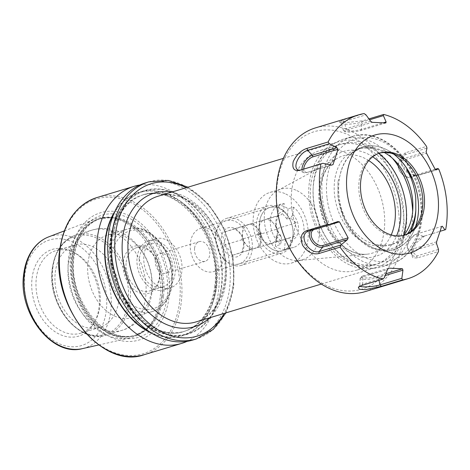 <?xml version="1.0" encoding="UTF-8"?>
<svg xmlns="http://www.w3.org/2000/svg" width="470" height="470" viewBox="0 0 470 470"><rect width="100%" height="100%" fill="white"/><g stroke="black" fill="none" stroke-linecap="round" stroke-linejoin="round"><path stroke-width="0.35" stroke-dasharray="2.35 1.76" d="M295.953 190.18A36.924 26.573 73.2 0 0 281.195 189.034A36.924 26.573 73.2 0 0 277.606 190.532A36.924 26.573 73.2 0 0 264.822 224.901A36.924 26.573 73.2 0 0 287.793 258.582A36.924 26.573 73.2 0 0 298.732 260.474A36.924 26.573 73.2 0 0 302.551 259.728A36.924 26.573 73.2 0 0 319.253 226.511A36.924 26.573 73.2 0 0 295.953 190.18M284.785 193.552A36.924 26.573 73.2 0 0 270.027 192.406A36.924 26.573 73.2 0 0 253.33 225.629A36.924 26.573 73.2 0 0 276.624 261.96A36.924 26.573 73.2 0 0 291.382 263.106A36.924 26.573 73.2 0 0 308.079 229.883A36.924 26.573 73.2 0 0 284.785 193.552M278.745 208.198A22.566 16.239 73.2 0 0 269.727 207.499A22.566 16.239 73.2 0 0 259.522 227.803A22.566 16.239 73.2 0 0 273.763 250.005A22.566 16.239 73.2 0 0 282.781 250.704A22.566 16.239 73.2 0 0 292.986 230.4A22.566 16.239 73.2 0 0 278.745 208.198M209.573 229.096A22.566 16.239 73.2 0 0 200.555 228.397A22.566 16.239 73.2 0 0 190.35 248.701A22.566 16.239 73.2 0 0 204.585 270.902A22.566 16.239 73.2 0 0 213.603 271.601A22.566 16.239 73.2 0 0 223.808 251.297A22.566 16.239 73.2 0 0 209.573 229.096M194.586 248.213A10.258 7.385 73.2 0 0 201.031 260.985A10.258 7.385 73.2 0 0 205.132 261.302A10.258 7.385 73.2 0 0 209.743 254.758A10.258 7.385 73.2 0 0 203.299 241.985A10.258 7.385 73.2 0 0 199.198 241.662A10.258 7.385 73.2 0 0 194.586 248.213M350.485 265.286A65.647 47.247 73.2 0 0 376.723 267.324A65.647 47.247 73.2 0 0 406.409 208.263A65.647 47.247 73.2 0 0 364.99 143.679A65.647 47.247 73.2 0 0 338.753 141.646A65.647 47.247 73.2 0 0 309.066 200.708A65.647 47.247 73.2 0 0 350.485 265.286M378.82 153.373A62.569 45.032 73.2 0 0 366.694 145.912A62.569 45.032 73.2 0 0 313.549 183.905A62.569 45.032 73.2 0 0 352.87 261.819A62.569 45.032 73.2 0 0 403.589 235.376M123.305 261.96A24.616 17.719 -106.8 0 1 144.22 247.008A24.616 17.719 -106.8 0 1 159.688 277.664A24.616 17.719 -106.8 0 1 138.779 292.61A24.616 17.719 -106.8 0 1 123.305 261.96M126.189 262.201A22.566 16.239 -106.8 0 1 136.335 247.796A22.566 16.239 -106.8 0 1 153.214 254.711A22.566 16.239 -106.8 0 1 159.536 276.601A22.566 16.239 -106.8 0 1 149.389 291A22.566 16.239 -106.8 0 1 132.511 284.086A22.566 16.239 -106.8 0 1 126.189 262.201M87.984 262.618A43.081 31.002 -106.8 0 1 107.36 235.123A43.081 31.002 -106.8 0 1 139.578 248.325A43.081 31.002 -106.8 0 1 151.657 290.102A43.081 31.002 -106.8 0 1 132.281 317.597A43.081 31.002 -106.8 0 1 100.063 304.396A43.081 31.002 -106.8 0 1 87.984 262.618M55.272 272.5A43.081 31.002 -106.8 0 1 74.648 245.005A43.081 31.002 -106.8 0 1 106.86 258.206A43.081 31.002 -106.8 0 1 118.939 299.989A43.081 31.002 -106.8 0 1 99.564 327.484A43.081 31.002 -106.8 0 1 67.351 314.277A43.081 31.002 -106.8 0 1 55.272 272.5M36.313 278.228A43.081 31.002 -106.8 0 1 55.689 250.733A43.081 31.002 -106.8 0 1 75.929 253.565A43.081 31.002 -106.8 0 1 99.981 305.712A43.081 31.002 -106.8 0 1 95.892 319.641A43.081 31.002 -106.8 0 1 80.605 333.212A43.081 31.002 -106.8 0 1 48.386 320.005A43.081 31.002 -106.8 0 1 36.313 278.228M32.06 278.293A45.331 32.624 -106.8 0 1 73.743 252.343A45.331 32.624 -106.8 0 1 99.052 307.215A45.331 32.624 -106.8 0 1 94.752 321.874A45.331 32.624 -106.8 0 1 54.262 331.215A45.331 32.624 -106.8 0 1 32.06 278.293M160.158 297.774A61.97 44.597 -106.8 0 1 143.438 331.415A61.97 44.597 -106.8 0 1 130.049 337.918A61.97 44.597 -106.8 0 1 68.573 258.242A61.97 44.597 -106.8 0 1 94.253 219.437A61.97 44.597 -106.8 0 1 109.011 217.44A61.97 44.597 -106.8 0 1 160.158 297.774M70.682 255.145A66.493 47.858 -106.8 0 1 127.164 214.767A66.493 47.858 -106.8 0 1 168.959 297.575A66.493 47.858 -106.8 0 1 112.477 337.954A66.493 47.858 -106.8 0 1 70.682 255.145M139.837 185.01A82.056 59.056 -106.8 0 1 218.538 291.036A82.056 59.056 -106.8 0 1 187.066 341.349M114.95 211.271A74.983 53.968 -106.8 0 1 181.561 202.053A74.983 53.968 -106.8 0 1 216.024 287.957A74.983 53.968 -106.8 0 1 151.798 333.259M221.699 286.242A74.983 53.968 -106.8 0 1 158.002 331.779A74.983 53.968 -106.8 0 1 110.873 238.402A74.983 53.968 -106.8 0 1 174.57 192.87A74.983 53.968 -106.8 0 1 221.699 286.242M145.271 182.953A82.056 59.056 -106.8 0 1 206.636 208.098A82.056 59.056 -106.8 0 1 229.636 287.681A82.056 59.056 -106.8 0 1 192.729 340.057M155.323 260.075A10.258 7.385 -106.8 0 1 159.941 253.524A10.258 7.385 -106.8 0 1 167.608 256.667A10.258 7.385 -106.8 0 1 170.487 266.619A10.258 7.385 -106.8 0 1 165.869 273.164A10.258 7.385 -106.8 0 1 158.202 270.021A10.258 7.385 -106.8 0 1 155.323 260.075M137.14 257.225A25.644 18.453 -106.8 0 1 148.673 240.857A25.644 18.453 -106.8 0 1 167.849 248.718A25.644 18.453 -106.8 0 1 175.04 273.587A25.644 18.453 -106.8 0 1 163.501 289.949A25.644 18.453 -106.8 0 1 144.325 282.094A25.644 18.453 -106.8 0 1 137.14 257.225M143.955 255.163A25.644 18.453 -106.8 0 1 155.488 238.795A25.644 18.453 -106.8 0 1 174.664 246.656A25.644 18.453 -106.8 0 1 181.855 271.525A25.644 18.453 -106.8 0 1 170.322 287.893A25.644 18.453 -106.8 0 1 151.146 280.032A25.644 18.453 -106.8 0 1 143.955 255.163M139.414 258.206A22.566 16.239 -106.8 0 1 149.56 243.801A22.566 16.239 -106.8 0 1 166.439 250.716A22.566 16.239 -106.8 0 1 172.76 272.6A22.566 16.239 -106.8 0 1 162.614 287.005A22.566 16.239 -106.8 0 1 145.741 280.091A22.566 16.239 -106.8 0 1 139.414 258.206M407.514 233.725A49.932 35.937 -106.8 0 1 393.179 244.036A49.932 35.937 -106.8 0 1 384.29 245.129L380.165 244.941A49.932 35.937 -106.8 0 1 340.374 206.982L338.13 196.907L337.954 181.491L339.845 176.315A53.486 38.493 -106.8 0 1 355.302 150.753L349.604 155.282L350.655 153.884L360.455 148.173L369.115 147.151L373.239 147.333L391.152 153.279M403.889 235.305A49.932 35.937 -106.8 0 1 390.041 244.988A49.932 35.937 -106.8 0 1 381.152 246.074L377.034 245.886A49.932 35.937 -106.8 0 1 335.556 201.401A49.932 35.937 -106.8 0 1 357.036 149.202A49.932 35.937 -106.8 0 1 365.924 148.115L370.043 148.297A49.932 35.937 -106.8 0 1 384.307 152.497M404.053 235.264A42.876 30.856 -106.8 0 1 403.213 235.535A42.876 30.856 -106.8 0 1 359.133 193.07A42.876 30.856 -106.8 0 1 378.415 153.449A42.876 30.856 -106.8 0 1 379.267 153.208M393.531 153.996L391.298 152.374A53.486 38.493 -106.8 0 1 393.602 154.019M412.666 211.494A66.669 47.981 -106.8 0 1 382.198 266.743A66.669 47.981 -106.8 0 1 357.594 265.497A66.669 47.981 -106.8 0 1 313.66 200.708A66.669 47.981 -106.8 0 1 323.836 153.755A66.669 47.981 -106.8 0 1 343.635 139.096A66.669 47.981 -106.8 0 1 392.597 158.437M310.84 202.611A62.569 45.032 -106.8 0 1 320.393 158.549A62.569 45.032 -106.8 0 1 338.976 144.789A62.569 45.032 -106.8 0 1 403.301 206.765A62.569 45.032 -106.8 0 1 375.166 264.581A62.569 45.032 -106.8 0 1 352.077 263.412A62.569 45.032 -106.8 0 1 310.84 202.611M291.741 208.38A62.569 45.032 -106.8 0 1 319.876 150.564A62.569 45.032 -106.8 0 1 384.196 212.534A62.569 45.032 -106.8 0 1 356.06 270.35A62.569 45.032 -106.8 0 1 291.741 208.38M398.748 213.192A82.262 59.202 -106.8 0 1 347.119 291A82.262 59.202 -106.8 0 1 277.188 207.722A82.262 59.202 -106.8 0 1 328.818 129.914A82.262 59.202 -106.8 0 1 398.748 213.192M315.411 127.91A85.546 61.564 -106.8 0 1 403.354 212.64A85.546 61.564 -106.8 0 1 364.89 291.688M436.595 241.827L411.42 249.429A9.241 4.6 -53.3 0 1 407.308 246.239A9.241 4.6 -53.3 0 1 416.355 234.101A9.241 4.6 -53.3 0 1 416.473 234.06L417.666 233.678L423.153 236.422L445.683 229.589M424.545 235.975L415.691 243.431L411.426 254.258L412.96 257.871L417.331 257.936L438.469 251.55M385.87 122.946L360.702 130.548A9.241 1.575 173.5 0 1 351.425 132.041A9.241 1.575 173.5 0 1 344.857 131.541A9.241 1.575 173.5 0 1 347.042 129.931L345.996 128.686L344.21 121.413L342.994 119.962L364.132 113.576M342.994 119.962L339.193 121.736L348.628 122.347L362.517 120.837L368.932 118.898M435.138 169.224L409.969 176.826A9.241 6.175 -128.3 0 1 403.83 175.469A9.241 6.175 -128.3 0 1 398.789 169.077A9.241 6.175 -128.3 0 1 401.356 160.846L401.503 159.213L405.211 154.689L405.381 152.785L426.519 146.399M405.381 152.785L401.092 156.798L401.556 164.118L409.129 173.824L417.689 175.627L438.827 169.241M412.748 179.593A49.932 35.937 73.2 0 0 391.298 152.374A53.486 38.493 -106.8 0 0 388.261 150.5A53.486 38.493 -106.8 0 0 355.302 150.753A49.932 35.937 73.2 0 0 339.845 176.315A53.486 38.493 -106.8 0 0 339.082 196.407A53.486 38.493 -106.8 0 0 371.006 246.95A53.486 38.493 -106.8 0 0 413.042 232.538C404.329 250.434 384.219 256.238 367.152 245.798C350.908 235.305 341.173 218.973 337.954 196.801L337.954 181.491M388.778 268.147L363.61 275.749L362.834 276.918L362.699 284.103L384.46 277.529M363.61 275.749A9.241 1.575 173.5 0 0 361.365 276.818L360.29 278.123A10.475 1.786 173.5 0 1 362.834 276.918L387.48 269.475M361.365 276.818A9.241 1.575 173.5 0 0 366.5 277.923A9.241 1.575 173.5 0 0 377.269 276.366L385.87 273.769M361.794 285.46L362.699 284.103A11.774 2.009 173.5 0 0 359.832 285.46A11.774 2.009 173.5 0 0 359.697 285.76A11.774 2.009 173.5 0 0 359.932 286.165M360.29 278.123A10.475 1.786 173.5 0 0 360.167 278.393A10.475 1.786 173.5 0 0 366.794 279.356A10.475 1.786 173.5 0 0 378.315 277.611L385.212 275.526M416.473 234.06L441.641 226.458M416.355 234.101L417.53 233.719A10.475 5.211 -53.3 0 1 417.666 233.678L442.305 226.234M417.53 233.719A10.475 5.211 -53.3 0 0 407.279 247.473A10.475 5.211 -53.3 0 0 408.154 250.422L412.46 255.251A11.774 5.863 -53.3 0 1 411.479 251.938A11.774 5.863 -53.3 0 1 423.006 236.469A11.774 5.863 -53.3 0 1 423.153 236.422L440.231 231.263M412.46 255.251A11.774 5.863 -53.3 0 0 416.726 256.003L438.487 249.423M408.154 250.422A10.475 5.211 -53.3 0 0 411.943 251.092L436.583 243.648M401.356 160.846L426.531 153.243M398.789 169.077L398.595 168.542A10.475 6.997 -128.3 0 1 399.106 160.834A10.475 6.997 -128.3 0 1 401.503 159.213L426.143 151.769M399.106 160.834L402.52 156.51A11.774 7.867 -128.3 0 1 405.211 154.689L426.977 148.109M402.52 156.51A11.774 7.867 -128.3 0 0 401.938 165.17A11.774 7.867 -128.3 0 0 408.36 173.312A11.774 7.867 -128.3 0 0 416.179 175.046L435.22 169.294M398.595 168.542A10.475 6.997 -128.3 0 0 404.306 175.78A10.475 6.997 -128.3 0 0 411.262 177.325L435.902 169.882M347.042 129.931L372.211 122.329M344.857 131.541L343.517 130.507A10.475 1.786 173.5 0 1 343.341 130.272A10.475 1.786 173.5 0 1 345.996 128.686L370.636 121.242M343.341 130.272L341.226 123.193A11.774 2.009 173.5 0 1 344.21 121.413L365.977 114.839M341.226 123.193A11.774 2.009 173.5 0 0 341.426 123.457A11.774 2.009 173.5 0 0 349.798 124.098A11.774 2.009 173.5 0 0 361.612 122.194L369.579 119.791M343.517 130.507A10.475 1.786 173.5 0 0 350.961 131.071A10.475 1.786 173.5 0 0 361.477 129.385L383.326 122.782M331.244 165.17L307.838 172.237A9.241 4.6 126.7 0 1 303.726 169.1M307.838 172.237L331.291 165.182M301.158 169.876L306.646 172.625A10.475 5.211 126.7 0 1 303.702 172.584A10.475 5.211 126.7 0 1 301.998 169.623M310.77 230.453A10.475 6.997 51.7 0 1 312.397 229.225A10.475 6.997 51.7 0 1 313.049 228.972L337.689 221.529M249.388 248.648A22.566 16.239 -106.8 0 1 230.793 263.453A22.566 16.239 -106.8 0 1 215.865 235.917A22.566 16.239 -106.8 0 1 234.454 221.112A22.566 16.239 -106.8 0 1 249.388 248.648M252.273 248.818A24.616 17.719 -106.8 0 1 241.104 265.433A24.616 17.719 -106.8 0 1 215.701 234.924A24.616 17.719 -106.8 0 1 226.869 218.303A24.616 17.719 -106.8 0 1 252.273 248.818M293.174 236.463A24.616 17.719 -106.8 0 1 282.012 253.077A24.616 17.719 -106.8 0 1 256.608 222.569A24.616 17.719 -106.8 0 1 267.771 205.948A24.616 17.719 -106.8 0 1 293.174 236.463M293.016 235.47A22.566 16.239 -106.8 0 1 282.781 250.704A22.566 16.239 -106.8 0 1 259.493 222.733A22.566 16.239 -106.8 0 1 269.727 207.499A22.566 16.239 -106.8 0 1 293.016 235.47M284.35 203.704L278.898 205.349A22.566 16.239 -106.8 0 1 288.039 208.821L293.497 207.176A22.566 16.239 -106.8 0 1 303.92 232.174A22.566 16.239 -106.8 0 1 293.685 247.408A22.566 16.239 -106.8 0 1 289.972 247.907L284.514 249.558A22.566 16.239 -106.8 0 1 275.373 246.086L280.825 244.435A22.566 16.239 -106.8 0 1 270.403 219.437A22.566 16.239 -106.8 0 1 280.637 204.203A22.566 16.239 -106.8 0 1 284.35 203.704L283.716 211.054A15.181 10.928 -106.8 0 0 275.884 221.523A15.181 10.928 -106.8 0 0 281.465 237.086L276.801 229.196L276.107 222.909L277.952 215.859L281.548 214.649L283.716 211.054M273.511 223.309A12.308 8.86 73.2 0 0 264.516 219.79A12.308 8.86 73.2 0 0 264.369 219.837A12.308 8.86 73.2 0 0 258.929 228.097A12.308 8.86 73.2 0 0 262.636 239.835A12.308 8.86 73.2 0 0 271.631 243.354A12.308 8.86 73.2 0 0 271.778 243.307A12.308 8.86 73.2 0 0 277.218 235.047A12.308 8.86 73.2 0 0 273.511 223.309L269.228 218.239L259.511 221.435L258.353 234.765L266.919 244.905L276.636 241.715L277.793 228.379L273.511 223.309M250.557 249.846L241.991 239.706L243.149 226.376L252.866 223.18L257.149 228.25A12.308 8.86 -106.8 0 1 260.856 239.988A12.308 8.86 -106.8 0 1 255.416 248.254A12.308 8.86 -106.8 0 1 255.275 248.295A12.308 8.86 -106.8 0 1 246.274 244.776A12.308 8.86 -106.8 0 1 242.567 233.044A12.308 8.86 -106.8 0 1 248.007 224.778A12.308 8.86 -106.8 0 1 248.154 224.731A12.308 8.86 -106.8 0 1 257.149 228.25L261.432 233.32L260.28 246.656L232.115 255.422L241.833 252.226L243.677 245.181L242.984 238.895C241.809 235.047 238.954 231.663 234.424 228.755L224.701 231.945L225.388 238.231L223.55 245.281C228.026 248.131 230.882 251.515 232.115 255.422M221.346 237.996A15.181 10.928 -106.8 0 1 233.854 228.038A15.181 10.928 -106.8 0 1 243.901 246.568A15.181 10.928 -106.8 0 1 231.393 256.52A15.181 10.928 -106.8 0 1 221.346 237.996M281.465 237.086L280.825 244.435M293.497 207.176L292.857 214.526L290.689 218.121L296.235 222.809C294.202 227.75 293.821 232.198 295.084 236.14L288.956 238.12L290.607 240.564L289.972 247.907M292.857 214.526A15.181 10.928 -106.8 0 1 298.438 230.089A15.181 10.928 -106.8 0 1 290.607 240.564M279.815 234.648L276.272 235.717L280.555 240.787L288.956 238.12M266.919 244.905L280.555 240.787M258.353 234.765L276.801 229.196M259.511 221.435L277.952 215.859M269.228 218.239L281.548 214.649M290.689 218.121L287.147 219.19L282.864 214.12M277.793 228.379L296.235 222.809M276.636 241.715L295.084 236.14M260.28 246.656L241.833 252.226M261.432 233.32L242.984 238.895M252.866 223.18L234.424 228.755M243.149 226.376L224.701 231.945M241.991 239.706L223.55 245.281M285.413 239.189L284.514 249.558M276.272 235.717L275.373 246.086M278.898 205.349L277.999 215.718M288.039 208.821L287.147 219.19M225.459 280.044A65.647 47.247 73.2 0 0 184.199 198.299A65.647 47.247 73.2 0 0 157.961 196.26C189.228 183.752 231.78 235.482 224.419 280.866C222.61 294.772 217.792 305.635 209.961 313.466C205.801 317.544 201.125 320.37 195.931 321.944A65.647 47.247 73.2 0 0 225.459 280.044M171.474 192.177A69.748 50.196 -106.8 0 1 225.764 282.176A69.748 50.196 -106.8 0 1 209.444 317.861M368.756 160.587A50.789 36.554 73.2 0 0 363.046 157.532A50.789 36.554 73.2 0 0 337.807 158.014A50.789 36.554 73.2 0 0 320.223 205.29A50.789 36.554 73.2 0 0 351.824 251.62A50.789 36.554 73.2 0 0 366.87 254.217A50.789 36.554 73.2 0 0 391.216 234.935M372.681 156.798A54.855 39.48 73.2 0 0 365.842 153.061A54.855 39.48 73.2 0 0 319.248 186.367A54.855 39.48 73.2 0 0 353.722 254.675A54.855 39.48 73.2 0 0 396.586 235.917M108.029 256.561A43.081 31.002 -106.8 0 1 127.405 229.066A43.081 31.002 -106.8 0 1 159.618 242.267A43.081 31.002 -106.8 0 1 171.697 284.05A43.081 31.002 -106.8 0 1 152.321 311.545A43.081 31.002 -106.8 0 1 120.103 298.344A43.081 31.002 -106.8 0 1 108.029 256.561M111.484 256.855A40.62 29.234 -106.8 0 1 145.988 232.192A40.62 29.234 -106.8 0 1 171.515 282.77A40.62 29.234 -106.8 0 1 137.011 307.433A40.62 29.234 -106.8 0 1 111.484 256.855M68.391 263.529A52.311 37.647 -106.8 0 1 91.92 230.141A52.311 37.647 -106.8 0 1 131.042 246.174A52.311 37.647 -106.8 0 1 145.706 296.905A52.311 37.647 -106.8 0 1 122.177 330.293A52.311 37.647 -106.8 0 1 83.055 314.265A52.311 37.647 -106.8 0 1 68.391 263.529M52.781 268.247A52.311 37.647 -106.8 0 1 76.305 234.859A52.311 37.647 -106.8 0 1 115.426 250.892A52.311 37.647 -106.8 0 1 130.09 301.623A52.311 37.647 -106.8 0 1 106.561 335.01A52.311 37.647 -106.8 0 1 67.445 318.977A52.311 37.647 -106.8 0 1 52.781 268.247M52.358 268.934A51.283 36.913 -106.8 0 1 95.921 237.791A51.283 36.913 -106.8 0 1 128.151 301.652A51.283 36.913 -106.8 0 1 84.588 332.795A51.283 36.913 -106.8 0 1 52.358 268.934M48.657 236.886A58.445 42.065 -106.8 0 1 93.53 252.995A58.445 42.065 -106.8 0 1 110.82 310.77A58.445 42.065 -106.8 0 1 82.415 348.634M106.326 310.353A55.166 39.703 -106.8 0 1 59.461 343.852A55.166 39.703 -106.8 0 1 24.787 275.156A55.166 39.703 -106.8 0 1 71.651 241.656A55.166 39.703 -106.8 0 1 106.326 310.353M161.797 296.77A61.029 43.922 -106.8 0 1 145.336 329.893A61.029 43.922 -106.8 0 1 94.041 322.896A61.029 43.922 -106.8 0 1 71.605 257.836A61.029 43.922 -106.8 0 1 111.425 217.651A61.029 43.922 -106.8 0 1 161.797 296.77M72.092 257.73A60.941 43.863 -106.8 0 1 99.505 218.838A60.941 43.863 -106.8 0 1 145.077 237.514A60.941 43.863 -106.8 0 1 162.162 296.617A60.941 43.863 -106.8 0 1 134.749 335.515A60.941 43.863 -106.8 0 1 89.177 316.833A60.941 43.863 -106.8 0 1 72.092 257.73M163.489 296.212A60.941 43.863 -106.8 0 1 136.083 335.11A60.941 43.863 -106.8 0 1 90.51 316.433A60.941 43.863 -106.8 0 1 73.42 257.331A60.941 43.863 -106.8 0 1 100.833 218.433A60.941 43.863 -106.8 0 1 146.405 237.109A60.941 43.863 -106.8 0 1 163.489 296.212M72.968 255.944A63.75 45.878 -106.8 0 1 127.117 217.24A63.75 45.878 -106.8 0 1 167.185 296.617A63.75 45.878 -106.8 0 1 113.035 335.327A63.75 45.878 -106.8 0 1 72.968 255.944M96.908 197.564A82.056 59.056 -106.8 0 1 158.272 222.709A82.056 59.056 -106.8 0 1 181.279 302.292A82.056 59.056 -106.8 0 1 144.366 354.662M179.552 302.145A80.828 58.168 -106.8 0 1 110.891 351.225A80.828 58.168 -106.8 0 1 60.09 250.575A80.828 58.168 -106.8 0 1 128.745 201.495A80.828 58.168 -106.8 0 1 179.552 302.145M110.115 240.634A71.287 51.306 -106.8 0 1 142.181 195.138A71.287 51.306 -106.8 0 1 195.491 216.981A71.287 51.306 -106.8 0 1 215.477 286.118A71.287 51.306 -106.8 0 1 183.412 331.62A71.287 51.306 -106.8 0 1 130.102 309.771A71.287 51.306 -106.8 0 1 110.115 240.634M113.816 213.874A74.571 53.668 -106.8 0 1 180.292 201.542A74.571 53.668 -106.8 0 1 215.718 287.828A74.571 53.668 -106.8 0 1 149.419 331.72M216.782 285.725A71.287 51.306 -106.8 0 1 184.722 331.221A71.287 51.306 -106.8 0 1 131.412 309.377A71.287 51.306 -106.8 0 1 111.425 240.241A71.287 51.306 -106.8 0 1 143.491 194.739A71.287 51.306 -106.8 0 1 196.801 216.588A71.287 51.306 -106.8 0 1 216.782 285.725M111.179 238.537A74.571 53.668 -106.8 0 1 174.523 193.252A74.571 53.668 -106.8 0 1 221.393 286.113A74.571 53.668 -106.8 0 1 158.049 331.391A74.571 53.668 -106.8 0 1 111.179 238.537M148.855 181.867A82.056 59.056 -106.8 0 1 210.219 207.017A82.056 59.056 -106.8 0 1 233.226 286.6A82.056 59.056 -106.8 0 1 196.313 338.97M186.249 187.718A79.594 57.287 -106.8 0 1 233.038 285.319A79.594 57.287 -106.8 0 1 224.214 313.396M384.29 245.129L381.152 246.074M322.385 198.07A66.669 47.981 -106.8 0 1 352.365 136.459A66.669 47.981 -106.8 0 1 420.903 202.5A66.669 47.981 -106.8 0 1 390.923 264.105A66.669 47.981 -106.8 0 1 322.385 198.07M326.991 197.518A63.391 45.619 -106.8 0 1 366.776 137.563A63.391 45.619 -106.8 0 1 420.662 201.73A63.391 45.619 -106.8 0 1 380.876 261.684A63.391 45.619 -106.8 0 1 326.991 197.518M410.768 231.569A52.064 37.471 -106.8 0 1 373.644 247.855A52.064 37.471 -106.8 0 1 340.374 206.982M415.545 226.658A53.486 38.493 -106.8 0 1 413.042 232.538L418.423 222.034M380.165 244.941L377.034 245.886M369.115 147.151L365.924 148.115M373.239 147.333L370.043 148.297M377.269 276.366L378.315 277.611L378.967 280.273M411.42 249.429L411.943 251.092L416.726 256.003L417.331 257.936M409.969 176.826L411.262 177.325L416.179 175.046L417.689 175.627M360.702 130.548L361.477 129.385L361.612 122.194L362.517 120.837M314.201 229.419L313.049 228.972L308.132 231.252M277.606 190.532L337.807 158.014C325.563 164.741 319.224 181.009 320.264 198.34C321.098 221.235 335.786 244.97 352.623 251.732C357.511 253.812 362.258 254.64 366.87 254.217L298.732 260.474M270.027 192.406L281.195 189.034M200.555 228.397L280.637 204.203M321.345 284.056L376.723 267.324M132.281 317.597L152.321 311.545C156.451 310.282 160.076 307.997 163.196 304.701C168.207 299.267 171.25 292.217 172.326 283.557C176.908 254.382 150.153 220.888 127.405 229.066L107.36 235.123M151.957 291.97C153.725 270.685 146.816 253.019 131.242 238.966C121.73 230.664 106.038 225.694 91.92 230.141L76.305 234.859C62.81 239.647 54.79 250.915 52.258 268.658C46.659 304.172 79.289 344.939 106.561 335.01L122.177 330.293C139.649 325.011 150.347 308.402 151.957 291.97M74.648 245.005L55.689 250.733M75.929 253.565L73.743 252.343M98.741 344.962L130.049 337.918M109.011 217.44L111.425 217.651L99.505 218.838L100.833 218.433C86.075 223.462 77.145 236.263 74.049 256.837C67.286 298.791 106.426 346.707 136.083 335.11L134.749 335.515L145.336 329.893L143.438 331.415M214.643 286.776C222.569 237.655 176.697 181.573 142.181 195.138L143.491 194.739C126.606 200.15 116.196 215.096 112.26 239.583C104.328 288.697 150.2 344.786 184.722 331.221L183.412 331.62C189.14 329.881 194.292 326.773 198.869 322.285C207.434 313.696 212.693 301.863 214.643 286.776M225.929 312.879L233.849 286.107L233.032 257.043L224.19 228.438L208.486 204.074L187.959 187.201M199.198 241.662L159.941 253.524M155.488 238.795L148.673 240.857M149.56 243.801L136.335 247.796M162.614 287.005L149.389 291M170.322 287.893L163.501 289.949M205.132 261.302L165.869 273.164M64.284 230.905L94.253 219.437M95.892 319.641L94.752 321.874M99.564 327.484L80.605 333.212M283.375 158.372L338.753 141.646M213.603 271.601L293.685 247.408M291.382 263.106L302.551 259.728M393.179 244.036L390.041 244.988M380.107 152.938L378.415 153.449M398.56 156.269L388.261 150.5C374.202 143.156 361.665 144.29 350.655 153.884M382.198 266.743L390.923 264.105C412.39 258.065 425.403 230.911 421.743 202.018C418.188 161.516 381.969 126.224 352.365 136.459L343.635 139.096M320.393 158.549L323.836 153.755M338.976 144.789L319.876 150.564M375.166 264.581L356.06 270.35M352.077 263.412L357.594 265.497M404.905 235.024L403.213 235.535M360.455 148.173L357.036 149.202M359.832 285.46L358.34 287.276M360.167 278.393L359.697 285.76M411.479 251.938L411.426 254.258M423.006 236.469L424.381 236.022M407.308 246.239L407.279 247.473M408.36 173.312L409.129 173.824M401.938 165.17L401.556 164.118M403.83 175.469L404.306 175.78M341.426 123.457L339.193 121.736M303.702 172.584L297.845 169.834M312.397 229.225L307.392 231.534M282.012 253.077L241.104 265.433M264.516 219.79L248.154 224.731M271.631 243.354L255.275 248.295M267.771 205.948L226.869 218.303"/><path stroke-width="0.7" d="M403.589 235.376A62.569 45.032 73.2 0 0 378.82 153.373M187.066 341.349A82.056 59.056 -106.8 0 1 181.632 343.406A82.056 59.056 -106.8 0 1 120.267 318.261A82.056 59.056 -106.8 0 1 97.261 238.678A82.056 59.056 -106.8 0 1 134.167 186.308A82.056 59.056 -106.8 0 1 139.837 185.01M151.798 333.259A74.983 53.968 -106.8 0 1 105.204 240.117A74.983 53.968 -106.8 0 1 114.95 211.271M192.729 340.057A82.056 59.056 -106.8 0 1 131.365 314.906A82.056 59.056 -106.8 0 1 108.359 235.323A82.056 59.056 -106.8 0 1 145.271 182.953L148.855 181.867A82.056 59.056 -106.8 0 0 111.948 234.242A82.056 59.056 -106.8 0 0 134.949 313.825A82.056 59.056 -106.8 0 0 196.313 338.97L192.729 340.057M393.602 154.019A53.486 38.493 -106.8 0 1 412.748 179.593L407.502 169.993C405.722 167.49 407.872 171.274 408.348 172.261L410.557 177.09C413.306 183.764 415.034 190.685 415.738 197.864L415.821 210.372A49.932 35.937 -106.8 0 1 407.514 233.725M384.307 152.497A49.932 35.937 -106.8 0 1 412.49 198.845A49.932 35.937 -106.8 0 1 403.889 235.305M379.267 153.208A42.876 30.856 -106.8 0 1 398.56 156.269A42.876 30.856 -106.8 0 1 422.495 195.914A42.876 30.856 -106.8 0 1 418.423 222.034A42.876 30.856 -106.8 0 1 404.053 235.264M360.825 192.559A42.876 30.856 -106.8 0 1 380.107 152.938A42.876 30.856 -106.8 0 1 424.181 195.403A42.876 30.856 -106.8 0 1 404.905 235.024A42.876 30.856 -106.8 0 1 360.825 192.559M392.597 158.437A66.669 47.981 -106.8 0 1 412.178 205.132A66.669 47.981 -106.8 0 1 412.666 211.494M408.036 278.651L364.89 291.688A85.546 61.564 -106.8 0 1 276.942 206.959A85.546 61.564 -106.8 0 1 315.411 127.91L358.557 114.874A85.546 61.564 -106.8 0 1 364.132 113.576L365.977 114.839L370.636 121.242L372.211 122.329L385.87 122.946L386.117 121.942L383.379 115.62L383.655 114.451A85.546 61.564 -106.8 0 1 426.519 146.399L426.977 148.109L426.143 151.769L426.531 153.243L435.138 169.224L435.902 169.882L437.946 168.471L438.827 169.241A85.546 61.564 -106.8 0 1 446.5 199.603A85.546 61.564 -106.8 0 1 445.683 229.589L444.92 229.848L442.305 226.234L441.641 226.458L436.595 241.827L436.583 243.648L438.487 249.423L438.469 251.55A85.546 61.564 -106.8 0 1 408.036 278.651A85.546 61.564 -106.8 0 1 402.455 279.95L401.862 278.311L402.954 270.168L402.438 268.764L388.778 268.147L387.48 269.475L384.46 277.529L382.933 279.074A85.546 61.564 -106.8 0 1 340.069 247.132L340.862 245.04L347.447 239.641L348.123 237.849L339.516 221.869L337.689 221.529L329.893 224.678L327.76 224.284A85.546 61.564 -106.8 0 1 320.088 193.922A85.546 61.564 -106.8 0 1 320.904 163.942L322.919 163.302L331.291 165.182L333.013 164.635L338.059 149.266L337.008 147.762L329.353 143.726L328.119 141.975A85.546 61.564 -106.8 0 1 358.557 114.874M437.975 196.025A61.541 44.292 -106.8 0 1 399.353 254.235A61.541 44.292 -106.8 0 1 347.036 191.936A61.541 44.292 -106.8 0 1 385.659 133.727A61.541 44.292 -106.8 0 1 437.975 196.025M382.933 279.074L361.794 285.46L358.34 287.276L359.256 289.262L365.378 289.69L381.317 286.336L402.455 279.95M339.516 221.869L314.342 229.472A9.241 6.175 51.7 0 0 312.503 239.318A9.241 6.175 51.7 0 0 322.955 245.452L322.808 247.085L319.101 251.614L318.93 253.518L340.069 247.132M318.93 253.518C312.897 254.858 307.498 252.167 302.727 245.452C299.801 237.943 301.1 233.014 306.622 230.67L327.76 224.284M322.919 163.302L301.158 169.876L320.904 163.942M299.766 170.328C294.12 171.374 291.929 168.495 293.192 161.698C296.4 154.812 301 150.365 306.981 148.361L328.119 141.975M368.932 118.898L383.655 114.451M391.152 153.279L393.531 153.996M385.87 273.769L402.438 268.764M359.932 286.165A11.774 2.009 173.5 0 0 368.327 286.782A11.774 2.009 173.5 0 0 380.101 284.885L401.862 278.311M385.212 275.526L402.954 270.168M440.231 231.263L444.92 229.848M303.726 169.1A9.241 4.6 126.7 0 1 312.891 156.868L338.059 149.266M331.244 165.17L333.013 164.635M301.158 169.876A11.774 5.863 126.7 0 1 297.845 169.834A11.774 5.863 126.7 0 1 297.563 160.006A11.774 5.863 126.7 0 1 307.591 150.3L329.353 143.726M301.998 169.623A10.475 5.211 126.7 0 1 312.368 155.212L337.008 147.762M322.955 245.452L348.123 237.849M310.77 230.453A10.475 6.997 51.7 0 0 312.045 241.844A10.475 6.997 51.7 0 0 322.808 247.085L347.447 239.641M329.893 224.678L308.132 231.252A11.774 7.867 51.7 0 0 307.392 231.534A11.774 7.867 51.7 0 0 306.064 244.294A11.774 7.867 51.7 0 0 319.101 251.614L340.862 245.04M435.22 169.294L437.946 168.471M369.579 119.791L383.379 115.62M383.326 122.782L386.117 121.942M283.375 158.372L157.961 196.26A65.647 47.247 73.2 0 0 128.439 238.161A65.647 47.247 73.2 0 0 169.699 319.906A65.647 47.247 73.2 0 0 195.931 321.944L321.345 284.056M209.444 317.861A69.748 50.196 -106.8 0 1 149.766 313.402A69.748 50.196 -106.8 0 1 122.676 237.673A69.748 50.196 -106.8 0 1 171.474 192.177M396.586 235.917A54.855 39.48 73.2 0 0 372.681 156.798M391.216 234.935A50.789 36.554 73.2 0 0 368.756 160.587M48.657 236.886C44.01 238.678 39.874 241.463 36.261 245.24C29.363 252.637 25.18 262.254 23.712 274.104C17.754 312.538 51.794 357.13 82.415 348.634A58.445 42.065 -106.8 0 1 24.44 273.481A58.445 42.065 -106.8 0 1 48.657 236.886L64.284 230.905M181.632 343.406L144.366 354.662A82.056 59.056 -106.8 0 1 83.008 329.517A82.056 59.056 -106.8 0 1 60.001 249.934A82.056 59.056 -106.8 0 1 96.908 197.564L134.167 186.308M149.419 331.72A74.571 53.668 -106.8 0 1 105.509 240.246A74.571 53.668 -106.8 0 1 113.816 213.874M224.214 313.396A79.594 57.287 -106.8 0 1 153.249 326.656A79.594 57.287 -106.8 0 1 115.403 234.536A79.594 57.287 -106.8 0 1 186.249 187.718M412.748 179.593A53.486 38.493 -106.8 0 1 418.118 199.962A53.486 38.493 -106.8 0 1 415.545 226.658M415.821 210.372A52.064 37.471 -106.8 0 1 410.768 231.569M378.967 280.273L380.101 284.885L381.317 286.336M312.891 156.868L312.368 155.212L307.591 150.3L306.981 148.361M308.132 231.252L306.622 230.67M82.415 348.634L98.741 344.962M144.366 354.662C102.366 370.219 50.825 306.076 59.69 250.181C63.703 222.422 76.105 204.885 96.908 197.564M196.313 338.97L213.251 329.435L225.929 312.879M187.959 187.201L168.237 180.433L148.855 181.867"/></g></svg>
